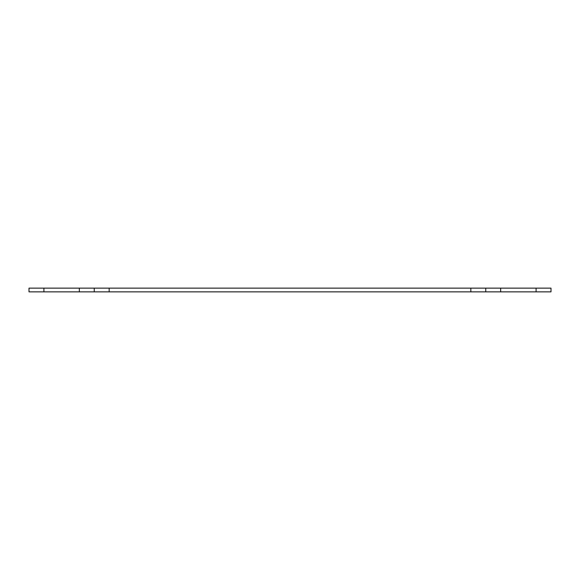 <?xml version="1.0" encoding="UTF-8"?>
<svg xmlns="http://www.w3.org/2000/svg" width="580" height="580" viewBox="0 0 580 580"><rect width="100%" height="100%" fill="white"/><g stroke="black" fill="none" stroke-linecap="round" stroke-linejoin="round"><path stroke-width="0.87" d="M551 288.137L551 291.863L536.087 291.863L536.087 288.137L551 288.137M43.913 288.137L43.913 291.863L29 291.863L29 288.137L109.163 288.137L109.163 291.863L79.337 291.863L79.337 288.137M470.837 288.137L500.663 288.137L500.663 291.863L470.837 291.863L470.837 288.137L109.163 288.137M470.837 291.863L109.163 291.863M500.663 288.137L536.087 288.137M43.913 291.863L79.337 291.863M500.663 291.863L536.087 291.863M94.25 291.863L94.25 288.137M485.75 288.137L485.75 291.863"/></g></svg>
